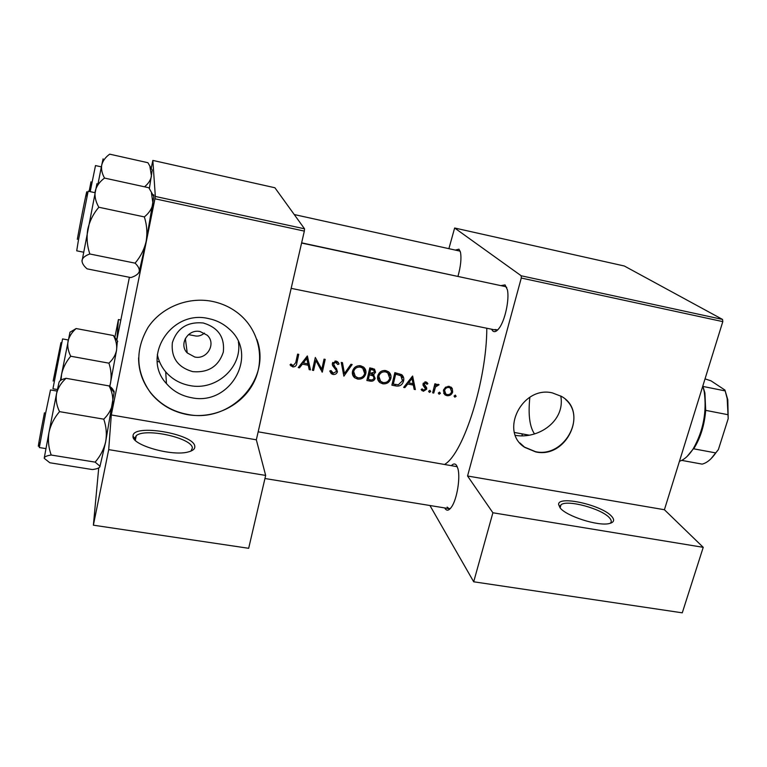 <?xml version="1.0" encoding="UTF-8"?>
<svg xmlns="http://www.w3.org/2000/svg" width="767" height="767" viewBox="0 0 767 767"><rect width="100%" height="100%" fill="white"/><g stroke="black" fill="none" stroke-linecap="round" stroke-linejoin="round"><path stroke-width="1.15" d="M194.799 446.49C195.029 448.916 192.91 450.718 188.442 451.897C172.374 456.729 131.33 445.023 133.036 436.145L133.036 436.126C132.279 423.259 194.693 433.93 194.799 446.49M190.945 451.092L192.354 448.053C192.498 438.034 145.126 427.526 136.267 435.685L134.724 438.408L135.203 440.258M611.769 516.479C614.856 520.026 614.051 522.385 609.334 523.535C598.289 526.488 566.075 516.133 560.054 507.802L558.597 504.485C557.887 495.099 602.411 505.185 611.769 516.479M610.168 523.334L610.196 523.315C611.798 521.991 611.577 520.189 609.544 517.917C601.961 508.713 566.746 499.24 560.984 504.839L559.929 506.728L560.102 507.859L560.984 504.839M192.747 371.64C177.733 367.316 170.945 357.643 172.374 342.6C177.148 328.113 187.436 321.574 203.226 322.974C218.25 327.528 224.932 337.269 223.293 352.178C218.509 366.425 208.327 372.906 192.747 371.64M200.206 331.574C188.049 328.659 178.51 344.402 187.225 352.916L194.732 357.01C207.119 359.915 216.534 343.606 207.234 335.237L200.206 331.574M188.471 334.613L194.55 335.773C197.848 336.627 201.146 335.754 204.453 333.137M208.365 318.545C171.204 309.513 141.099 356.837 166.458 383.605C172.997 391.084 181.271 395.762 191.261 397.651C230.589 406.529 259.543 354.076 228.739 328.621C222.967 323.473 216.169 320.117 208.365 318.545M157.34 354.498C158.635 360.969 161.415 366.76 165.701 371.861C172.048 379.138 180.063 383.701 189.756 385.552C216.035 391.084 242.602 367.259 238.403 341.823M212.152 301.354C187.934 296.522 161.329 307.289 148.002 327.48C134.848 350.27 135.807 372.187 150.878 393.231C160.408 404.727 172.671 411.869 187.666 414.65C213.715 419.204 241.384 405.954 253.292 383.375C265.277 360.845 259.86 331.641 239.87 314.652C231.902 307.941 222.67 303.502 212.152 301.354M138.578 357.863C138.635 370.96 142.729 382.666 150.878 393.001C160.389 404.487 172.652 411.63 187.647 414.41C230.771 423.461 271.949 379.128 256.83 339.359M552.374 392.896C522.183 385.513 499.164 431.438 524.705 447.353L535.682 451.907C566.497 459.04 588.97 411.515 561.511 396.414L552.374 392.896M519.901 442.962L524.494 447.103L535.462 451.658C563.39 458.129 586.956 417.823 565.615 399.511M451.715 465.301C453.604 463.489 455.224 463.527 456.566 465.406L457.918 468.675C460.507 477.63 457.017 499.077 451.686 506.757C449.031 510.649 446.806 511.206 445.004 508.444L444.726 507.936M447.123 507.083L449.069 508.646L450.44 508.425M455.771 249.965L458.954 249.179L460.497 252.305C461.552 258.45 460.718 266.437 457.985 276.254M460.181 251.164L294.25 214.549M500.813 285.621L505.079 284.902L507.409 289.83C509.556 299.293 505.098 320.251 499.288 327.998C496.728 331.507 494.533 332.475 492.711 330.903L491.551 329.216M494.907 329.503L497.716 329.915M506.747 287.443L505.357 286.59L301.594 243.043M560.773 395.983C565.528 420.958 538.453 439.347 515.405 435.359M301.642 242.842L474.246 279.945M305.439 243.868L304.355 243.638M315.266 245.967L311.507 245.162M324.345 247.904L320.903 247.166M330.126 249.141L329.053 248.911M338.142 250.857L343.07 251.787L337.125 250.502M347.873 252.937L346.732 252.688M353.721 254.184L352.58 253.944M369.071 257.463L357.451 254.98M377.671 259.304L371.832 258.057M392.512 262.477L381.026 260.023M404.449 265.027L395.245 263.062M413.624 266.983L410.019 266.216M424.803 269.38L423.547 269.092M434.505 271.451L433.48 271.23M437.161 272.017L436.346 271.844M486.796 328.238C486.757 379.933 463.747 452.77 445.052 464.15M290.022 364.871L292.812 366.914C295.266 366.942 296.618 365.658 296.848 363.05L298.756 354.335L297.596 354.114L295.717 362.705L293.176 365.638L290.933 364.028L290.022 364.871M299.494 367.834L302.399 364.152L308.248 365.255L309.206 369.656L310.462 369.895L307.385 355.974L298.229 367.594L299.494 367.834L298.977 366.645M333.003 374.459C335.208 374.708 336.684 373.807 337.451 371.755L333.482 363.683L335.716 362.407L337.844 364.536L339.052 363.942L337.614 361.794L336.128 361.104L332.332 363.52L332.61 365.61L336.138 370.202L336.31 371.525L333.309 373.174L330.999 370.557L329.772 370.998L331.296 373.673L333.003 374.459L331.929 372.378L329.839 371.218M341.248 362.427L343.884 376.166L352.158 364.507L350.941 364.277L344.441 373.51L342.475 362.666L341.248 362.427M377.7 376.06C377.163 378.706 377.901 380.873 379.895 382.57L382.714 383.788C386.808 384.19 389.521 382.417 390.844 378.486C391.4 375.763 390.633 373.519 388.524 371.765L385.715 370.557C381.65 370.231 378.984 372.072 377.7 376.06M394.842 372.637L391.879 385.178L395.734 385.906C399.722 386.626 402.33 385.005 403.547 381.055C404.199 378.495 403.567 376.357 401.649 374.641L394.842 372.637M421.15 389.578L423.403 391.266L426.692 389.176L426.625 387.709L424.161 384.066L425.608 383.059L426.931 384.315L427.871 383.673L426.74 382.321L425.877 381.937L423.039 383.903L423.116 385.389L425.58 389.013L423.633 390.154L422.09 388.879L421.15 389.578M428.648 391.18L429.405 392.388L430.69 391.563L429.932 390.355L428.648 391.18M434.889 383.816L432.665 392.838L433.758 393.049L435.483 386.98L439.088 384.766L438.206 384.277L435.666 385.37L435.982 384.018L434.889 383.816M454.102 395.964L454.85 397.172L456.125 396.347L455.377 395.149L454.102 395.964M443.489 390.211L445.061 394.919L446.921 395.676C449.778 395.973 451.705 394.727 452.683 391.956L452.252 388.505L449.241 386.367L445.493 387.239L443.489 390.211M438.36 393.011L439.117 394.219L440.392 393.394L439.644 392.186L438.36 393.011M404.861 387.623L407.728 384.018L413.327 385.082L414.161 389.368L415.359 389.588L412.646 376.031L403.653 387.393L404.861 387.623L404.219 386.683M369.809 367.872L366.875 380.49L370.269 381.122C372.657 381.515 374.277 380.595 375.14 378.352L373.481 374.689L375.552 372.263L374.536 369.195L369.809 367.872M352.513 371.295C351.986 373.913 352.715 376.07 354.68 377.776L357.614 379.08C361.756 379.483 364.478 377.7 365.792 373.75C366.348 371.055 365.581 368.822 363.52 367.048L360.586 365.773C356.482 365.437 353.788 367.278 352.513 371.295M315.314 357.489L312.447 370.269L313.598 370.48L315.87 360.49L322.313 372.12L325.198 359.368L324.048 359.148L321.795 369.224L315.314 357.489M321.977 247.396L323.032 247.626M304.537 228.806L274.902 187.752L152.844 160.418L155.337 196.457L304.537 228.806L304.336 231.097L256.331 439.807L111.292 414.957L108.703 449.625L93.382 525.184L98.722 467.947M304.336 231.097L154.944 198.787L111.292 414.957M454.639 228L521.224 275.784L722.543 319.427L624.309 265.996L454.639 228L448.944 248.47M522.26 435.733L521.972 433.844M108.703 449.625L265.67 475.425L248.671 548.3L93.382 525.184M152.844 160.418L151.166 168.51M129.393 277.29L116.92 339.618L118.415 319.551L114.849 337.384M265.67 475.425L256.331 439.807M154.944 198.787L155.337 196.457M722.543 319.427L722.802 321.622L664.414 509.729L703.234 547.331L682.275 612.833L473.699 581.789L429.942 505.52M722.802 321.622L521.272 278.028L467.554 476L664.414 509.729M703.234 547.331L492.893 512.768L473.699 581.789M492.893 512.768L467.554 476M521.272 278.028L521.224 275.784M457.266 466.71L258.172 431.811M455.147 395.13L456.125 396.347M454.074 396.194L454.85 397.172M451.303 387.325L452.252 388.505M450.871 387.009L451.159 388.984M451.715 390.729L452.683 391.956M445.272 393.538L446.921 395.676M445.253 393.529L443.594 392.905M448.973 387.488L450.277 388.035L451.6 391.755C450.862 393.864 449.395 394.813 447.199 394.593L445.79 393.998L444.582 390.432C445.32 388.294 446.777 387.316 448.973 387.488L448.005 386.29M449.932 387.814L449.05 386.338M443.767 389.387L444.582 390.432M443.355 391.065L444.707 392.608M439.462 392.167L440.392 393.394M438.331 393.193L439.117 394.219M434.793 384.229L435.666 385.37M436.998 384.411L437.727 385.36M434.458 385.638L435.483 386.98M432.904 391.908L433.758 393.049M429.779 390.345L430.69 391.563M428.628 391.333L429.405 392.388M427.018 382.551L427.871 383.673M425.944 381.947L425.196 381.899M424.793 381.966L425.608 383.059M423.394 383.04L424.161 384.066M423.173 383.49L424.266 384.957M425.743 386.52L426.625 387.709M425.177 386.012L425.129 387.057L426.692 389.176M422.281 389.176L423.403 391.266M423.94 386.002L423 384.976M423.029 385.101L424.362 386.913M411.831 376.885L413.854 387.46L415.359 389.588M412.234 383.538L413.327 385.082M408.255 382.311L407.747 382.215M407.076 383.088L407.728 384.018M412.004 378.486L413.058 383.692L408.638 382.858L412.004 378.486L411.323 377.556M407.977 381.918L408.638 382.858M401.994 374.919L402.359 377.805M402.608 379.703L403.547 381.055M393.318 384.133L395.667 374.162L400.901 375.801L402.435 380.844L398.37 384.746L393.318 384.133L392.464 382.838M394.784 372.877L395.667 374.162M401.007 375.888L399.578 373.903L400.278 375.408M392.915 383.519L392.32 383.414M389.233 372.398L389.674 375.562M389.885 377.038L390.844 378.486M381.65 382.1L382.714 383.788M384.526 370.442L385.485 371.88L387.786 372.906L389.722 378.275C388.62 381.487 386.367 382.906 382.992 382.522L377.901 379.847M388.275 373.318L385.859 370.595M380.662 381.506L378.821 376.271C379.905 373.04 382.119 371.573 385.485 371.88M378.026 375.015L378.821 376.271M377.556 376.837L378.898 379.032M374.392 369.09L374.325 370.336L375.552 372.263M372.867 373.692L373.481 374.689M373.932 374.986L373.855 376.281L375.14 378.352M369.368 379.627L370.269 381.122M370.653 369.406L373.845 370.346L374.421 372.072L369.732 373.481L370.653 369.406L369.78 368.007M371.199 368.141L372.177 369.694M373.232 369.378L372.57 368.4M368.869 372.091L369.732 373.481M369.426 374.775L373.184 375.916L374.018 378.141C373.155 379.78 371.784 380.307 369.924 379.732L368.313 379.425L369.426 374.775L368.572 373.385M369.435 373.002L368.697 372.858M371.41 373.769L372.494 375.514M372.791 375.667L371.794 373.797M367.479 378.035L368.313 379.425M367.959 378.821L367.316 378.706M364.383 367.882L364.699 371.17M364.814 372.129L365.792 373.75M356.674 377.441L357.614 379.08M359.483 365.648L360.356 367.105L362.762 368.189L364.67 373.529C363.558 376.77 361.295 378.189 357.882 377.795L352.638 374.852M363.385 368.754L360.893 365.84M355.447 376.722L353.645 371.506C354.728 368.256 356.962 366.789 360.356 367.105M352.868 370.154L353.645 371.506M352.427 371.717L353.683 374.104M341.756 362.523L343.309 371.449L344.441 373.51M343.904 372.522L343.242 373.414M335.064 368.17L332.293 364.68M338.247 362.475L339.052 363.942M337.959 362.12L336.818 362.647L335.764 361.056L336.742 362.887M334.997 361.075L335.716 362.407M332.801 362.407L333.482 363.683M332.542 362.868L332.936 363.568M336.339 368.208L337.451 371.755M336.358 369.704L336.167 370.269M321.584 368.841L321.296 370.049L322.313 372.12M321.296 370.049L322.054 372.072M321.037 370.001L315.87 360.49M312.802 368.774L313.598 370.48M306.992 356.243L310.462 369.895M307.557 363.759L308.248 365.255M303.08 362.436L302.38 362.302M301.872 362.964L302.399 364.152M306.742 358.496L307.931 363.836L303.32 362.964L306.742 358.496L306.196 357.307M302.792 361.775L303.32 362.964M309.513 367.824L308.785 367.69M292.035 365.044L292.812 366.914M291.748 364.814L290.626 364.315M411.15 266.456L412.502 266.743M396.29 263.282L403.279 264.778M382.091 260.243L391.026 262.132M372.331 258.163L376.626 259.083M372.887 258.278L372.359 258.028M358.544 255.219L367.575 257.118M314.096 245.718L312.735 245.239M120.841 320.021L118.415 319.551M693.876 448.196L687.117 456.432M702.908 386.28L704.902 392.963L705.698 410.355C704.499 424.813 700.712 437.305 694.317 447.832L693.684 448.81L715.784 452.923L718.401 449.558L710.942 458.8M702.917 385.657L703.224 386.491L725.189 390.902L724.94 390.067L727.806 399.789L728.199 418.657L718.401 449.558M679.447 461.293C684.25 459.759 688.852 455.569 693.253 448.724C703.272 430.958 706.944 411.965 704.24 391.745L702.821 385.983M681.7 460.382L702.131 464.121C706.858 462.952 711.412 459.222 715.784 452.923M705.026 378.879L710.999 380.825L724.94 390.067M728.199 418.657L727.183 398.629L725.189 390.902M705.698 410.355L727.893 414.688M529.863 397.248C528.051 414.468 529.594 426.673 534.474 433.882M151.856 169.526L147.906 162.709L109.681 154.167C105.472 157.177 102.816 160.802 101.723 165.058L97.783 185.077M149.939 166.717L151.473 176.036C150.668 180.111 148.357 183.696 144.541 186.793M153.247 195.719C153.784 194.243 153.985 194.53 153.841 196.582L148.836 187.742L104.542 178.078C102.03 173.61 101.081 169.267 101.723 165.058L103.114 158.836M152.24 170.082L149.344 188.644M151.482 193.188L152.988 203.504C151.971 208.605 149.095 213.073 144.359 216.908C146.919 225.019 147.504 233.206 146.123 241.461L139.076 272.132C137.868 274.413 135.117 276.225 130.831 277.577L87.102 268.853C83.555 265.823 81.868 262.966 82.021 260.253C82.702 257.683 85.3 255.593 89.835 253.992C87.141 245.939 86.45 237.732 87.745 229.352C89.576 221.184 93.267 213.811 98.818 207.243C95.635 201.663 94.446 196.275 95.233 191.069C96.556 185.969 99.662 181.645 104.542 178.078M153.841 196.582L146.123 241.461C144.225 249.505 140.543 256.734 135.078 263.148C138.376 266.283 139.757 269.15 139.21 271.748L138.242 273.455M144.359 216.908L98.818 207.243M135.078 263.148L89.835 253.992M96.93 183.696L81.983 261.355M61.024 380.106L61.581 374.286L60.401 380.49M117.293 340.788L113.449 335.534C116.076 340.395 117.111 345.275 116.555 350.183C115.568 355.035 113.017 359.359 108.914 363.165C111.119 369.675 111.656 376.281 110.553 382.992L109.643 386.482M108.914 363.165L70.737 356.233C68.167 351.161 67.266 346.166 68.023 341.229C69.241 336.377 71.945 332.149 76.144 328.544L70.065 332.159M69.979 332.216L61.581 374.286C63.076 367.652 66.125 361.64 70.737 356.233M113.449 335.534L76.144 328.544M117.399 340.922L116.555 350.183L109.796 386.702M56.537 393.663L48.983 432.367C50.689 424.774 54.208 417.871 59.538 411.639C56.605 405.628 55.608 399.636 56.537 393.663C57.976 387.853 61.149 382.733 66.058 378.304C61.897 379.253 59.548 380.605 59.021 382.35L56.537 393.663M103.766 419.175C106.316 426.577 106.958 434.112 105.673 441.773L114.082 392.551C114.197 390.748 114.015 390.499 113.535 391.812C113.784 390.135 112.404 388.227 109.365 386.108L109.115 385.926C112.116 391.64 113.295 397.469 112.653 403.404C111.512 409.204 108.55 414.458 103.766 419.175L59.538 411.639M109.115 385.926L66.058 378.304M51.197 455.032C48.522 447.688 47.784 440.133 48.983 432.367L44.256 457.957C44.716 456.624 47.027 455.646 51.197 455.032L95.146 462.127L99.892 466.144L99.844 466.892C99.048 468.148 96.556 469.04 92.356 469.557L49.826 462.76L44.265 458.35M99.844 466.892L105.673 441.773C103.909 449.261 100.4 456.039 95.146 462.127M433.662 388.898L434.525 390.039M394.727 384.392L395.734 385.906M395.465 372.762L396.539 374.325M368.937 372.896L370.173 374.919M333.262 365.754L334.307 367.748M296.052 361.199L296.848 363.05M101.359 166.861L95.501 165.576L90.199 191.645M89.125 191.414L90.995 181.798M94.907 192.661L88.157 191.204L78.407 240.33L76.71 250.809L83.459 252.18M77.323 239.294C81.427 216.275 89.03 179.133 86.163 195.988M68.282 339.973L62.578 338.928L52.942 388.764L57.372 389.54M53.153 381.055L60.929 342.686M57.065 391.074L50.507 389.933L45.713 412.742L39.328 447.545L45.915 448.618M39.242 442.607C36.624 454.706 39.999 435.349 44.457 412.78M134.724 438.427L133.036 436.145M185.355 338.458L187.225 352.916M165.701 371.861L166.458 383.605M159.584 361.899L157.254 361.468L159.584 361.899M559.929 506.728L558.597 504.485M445.061 394.919L443.69 393.155M450.277 388.035L448.906 386.319M426.145 383.299L425.1 381.908M422.071 390.691L421.227 389.521M400.901 375.801L399.578 373.903M379.895 382.57L378.572 380.461M387.786 372.906L386.539 371.027M373.845 370.346L372.666 368.467M373.184 375.916L371.918 373.884M354.68 377.776L353.491 375.686M362.762 368.189L361.631 366.319M331.296 373.673L330.232 371.602M291.029 366.032L290.405 364.507M135.299 440.354L136.267 435.685M528.952 435.119L514.475 432.483M704.902 392.963L704.24 391.745M694.317 447.832L693.253 448.724M727.806 399.789L727.183 398.629M496.096 330.136L291.172 288.354M117.754 341.42L113.641 335.687M114.082 392.551L109.365 386.108M264.951 478.512L449.069 508.646"/></g></svg>
